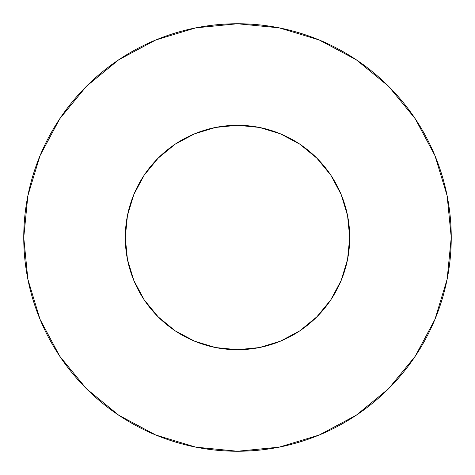 <?xml version="1.0" encoding="UTF-8"?>
<svg xmlns="http://www.w3.org/2000/svg" width="475" height="475" viewBox="0 0 475 475"><rect width="100%" height="100%" fill="white"/><g stroke="black" fill="none" stroke-linecap="round" stroke-linejoin="round"><path stroke-width="0.71" d="M125.281 237.5A112.219 112.219 0 0 1 237.5 125.281A112.219 112.219 0 0 1 349.719 237.5A112.219 112.219 0 0 1 237.5 349.719A112.219 112.219 0 0 1 125.281 237.5L127.437 259.392L133.825 280.446L144.192 299.844L158.151 316.849L175.156 330.808L194.554 341.175L215.608 347.563L237.5 349.719L259.392 347.563L280.446 341.175L299.844 330.808L316.849 316.849L330.808 299.844L341.175 280.446L347.563 259.392L349.719 237.5L347.563 215.608L341.175 194.554L330.808 175.156L316.849 158.151L299.844 144.192L280.446 133.825L259.392 127.437L237.5 125.281L215.608 127.437L194.554 133.825L175.156 144.192L158.151 158.151L144.192 175.156L133.825 194.554L127.437 215.608L125.281 237.5M451.25 237.5A213.75 213.75 0 0 0 237.5 23.75A213.75 213.75 0 0 0 23.75 237.5A213.75 213.75 0 0 1 237.5 23.75A213.75 213.75 0 0 1 451.25 237.5A213.75 213.75 0 0 1 237.5 451.25A213.75 213.75 0 0 1 23.75 237.5A213.75 213.75 0 0 0 237.5 451.25A213.75 213.75 0 0 0 451.25 237.5L447.141 195.801L434.981 155.699L415.227 118.744L388.645 86.355L356.256 59.773L319.301 40.019L279.199 27.859L237.5 23.75L195.801 27.859L155.699 40.019L118.744 59.773L86.355 86.355L59.773 118.744L40.019 155.699L27.859 195.801L23.75 237.5L27.859 279.199L40.019 319.301L59.773 356.256L86.355 388.645L118.744 415.227L155.699 434.981L195.801 447.141L237.5 451.25L279.199 447.141L319.301 434.981L356.256 415.227L388.645 388.645L415.227 356.256L434.981 319.301L447.141 279.199L451.25 237.5M415.227 118.744L388.645 86.355L356.309 59.814M118.744 59.773L86.355 86.355L59.814 118.691M59.773 356.256L86.355 388.645L118.691 415.186M356.256 415.227L388.645 388.645L415.186 356.309"/></g></svg>
